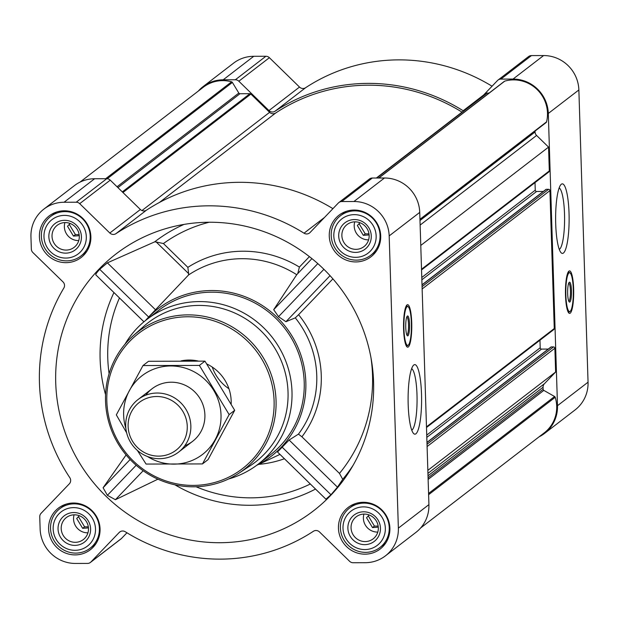 <?xml version="1.0" encoding="UTF-8"?>
<svg xmlns="http://www.w3.org/2000/svg" width="619" height="619" viewBox="0 0 619 619"><rect width="100%" height="100%" fill="white"/><g stroke="black" fill="none" stroke-linecap="round" stroke-linejoin="round"><path stroke-width="0.93" d="M411.62 368.676A30.927 6.004 -90.1 0 1 416.997 394.876A30.927 6.004 -90.1 0 1 411.782 430.19M539.095 436.813A34.857 33.821 -127.6 0 0 544.558 433.408L575.113 409.894A34.857 33.821 -127.6 0 0 588.05 382.186L578.866 89.948A34.857 33.821 -127.6 0 0 543.59 55.555L531.45 55.586A4.983 4.828 -127.6 0 0 528.564 56.569L498.009 80.075A4.983 4.828 -127.6 0 0 497.483 80.547L481.946 96.773M463.515 110.956A4.983 4.828 -127.6 0 1 463.159 110.747A178.612 173.305 -127.6 0 0 275.053 111.227A4.983 4.828 -127.6 0 1 268.956 110.569L299.503 87.062L269.389 57.699A4.983 4.828 -127.6 0 0 265.884 56.267L253.744 56.298A34.857 33.821 -127.6 0 0 233.572 63.146L203.017 86.66A34.857 33.821 -127.6 0 0 198.328 91.063M299.503 87.062A4.983 4.828 -127.6 0 0 305.608 87.72A178.612 173.305 -127.6 0 1 492.059 86.219M126.098 454.957L103.094 487.749L107.389 495.316L115.42 499.703L157.922 479.176M219.691 542.716A162.008 157.195 -127.6 0 0 350.888 469.07A162.008 157.195 -127.6 0 0 339.243 286.612A162.008 157.195 -127.6 0 0 165.861 228.604A162.008 157.195 -127.6 0 0 57.993 405.259A162.008 157.195 -127.6 0 0 219.691 542.716M353.232 465.086A158.472 153.767 52.4 0 1 342.725 479.33L337.463 487.153L330.964 494.743L325.911 499.2L277.498 452.009L289.127 440.032L298.443 434.128A95.311 92.479 -127.6 0 0 295.294 317.849L298.582 314.7A99.597 96.641 52.4 0 1 301.917 436.805L298.443 434.128M99.713 269.319L148.63 317.005L188.54 274.983L188.625 273.59L156.212 241.998L154.673 241.867L107.373 262.851L99.713 269.319C96.711 272.569 95.427 274.434 95.868 274.921L143.925 321.803M256.815 465.217A92.958 90.196 -127.6 0 0 305.84 388.074A92.958 90.196 -127.6 0 0 261.86 305.221A92.958 90.196 -127.6 0 0 145.48 320.526M311.914 258.618L296.733 274.704L273.691 309.67L278.519 316.673L285.932 321.702L295.294 317.849M332.906 278.867L298.582 314.7M301.917 436.805L339.475 473.411L342.725 479.33M156.212 241.998L163.439 243.546A141.403 137.201 -127.6 0 1 209.176 222.244M297.84 273.312L299.395 267.075A107.954 104.75 -127.6 0 0 187.867 267.354L188.625 273.59M354.169 210.05A26.23 25.449 52.4 0 1 379.153 227.784A26.23 25.449 52.4 0 1 370.982 256.777A26.23 25.449 52.4 0 1 334.817 251.507A26.23 25.449 52.4 0 1 338.995 215.203A26.23 25.449 52.4 0 1 354.169 210.05M64.33 210.793A26.23 25.449 52.4 0 1 89.314 228.519A26.23 25.449 52.4 0 1 81.135 257.512A26.23 25.449 52.4 0 1 44.978 252.25A26.23 25.449 52.4 0 1 49.149 215.946A26.23 25.449 52.4 0 1 64.33 210.793M73.514 503.023A26.23 25.449 52.4 0 1 98.498 520.757A26.23 25.449 52.4 0 1 90.32 549.749A26.23 25.449 52.4 0 1 54.163 544.48A26.23 25.449 52.4 0 1 58.333 508.176A26.23 25.449 52.4 0 1 73.514 503.023M363.353 502.288A26.23 25.449 52.4 0 1 388.337 520.014A26.23 25.449 52.4 0 1 380.167 549.014A26.23 25.449 52.4 0 1 344.002 543.745A26.23 25.449 52.4 0 1 348.18 507.441A26.23 25.449 52.4 0 1 363.353 502.288M115.915 233.673A4.983 4.828 -127.6 0 1 109.818 233.015L79.704 203.659A4.983 4.828 -127.6 0 0 76.199 202.22L64.059 202.251A34.857 33.821 -127.6 0 0 43.887 209.106A34.857 33.821 -127.6 0 0 30.95 236.814L31.337 249.055A4.983 4.828 -127.6 0 0 32.877 252.537L62.999 281.9A4.983 4.828 -127.6 0 1 63.858 288.021A178.612 173.305 -127.6 0 0 69.815 477.682A4.983 4.828 -127.6 0 1 69.343 483.81L41.071 513.321A4.983 4.828 -127.6 0 0 39.748 516.811L40.134 529.052A34.857 33.821 -127.6 0 0 75.41 563.445L87.55 563.414A4.983 4.828 -127.6 0 0 90.962 561.959L119.235 532.448A4.983 4.828 -127.6 0 1 125.286 531.76A178.612 173.305 -127.6 0 0 313.392 531.28A4.983 4.828 -127.6 0 1 319.497 531.938L349.611 561.301A4.983 4.828 -127.6 0 0 353.116 562.733L365.256 562.702A34.857 33.821 -127.6 0 0 385.428 555.854A34.857 33.821 -127.6 0 0 398.365 528.139L389.181 235.901A34.857 33.821 -127.6 0 0 353.906 201.515L341.765 201.546A4.983 4.828 -127.6 0 0 338.353 202.993L310.08 232.504A4.983 4.828 -127.6 0 1 304.03 233.193A178.612 173.305 -127.6 0 0 115.915 233.673L146.471 210.166A178.612 173.305 -127.6 0 1 332.929 208.657M461.998 112.124A176.786 171.533 -127.6 0 0 275.71 112.983A4.983 4.828 -127.6 0 1 269.605 112.333L250.881 94.08A1.331 1.292 -127.6 0 0 249.944 93.693L239.971 93.724L117.927 187.627M421.539 269.907L548.813 171.974A1.331 1.292 -127.6 0 0 549.308 170.921L548.558 147.113L420.773 245.441M426.499 427.512L553.765 329.587A1.331 1.292 -127.6 0 0 554.26 328.534L549.927 190.621A1.331 1.292 -127.6 0 0 548.581 189.313L546.298 189.321A0.665 0.642 -127.6 0 0 545.919 189.453L422.011 284.786M420.672 527.937L544.256 432.843A33.534 32.536 -127.6 0 0 555.212 397.29A1.331 1.292 -127.6 0 0 554.585 396.508L543.822 390.388A1.331 1.292 -127.6 0 1 543.142 389.25L543.072 387.246A4.983 4.828 -127.6 0 1 544.395 383.757L555.622 372.034L554.879 348.234A1.331 1.292 -127.6 0 0 553.533 346.926L551.25 346.926A0.665 0.642 -127.6 0 0 550.871 347.058L426.963 442.399M555.622 372.034L427.845 470.363M385.428 555.854L415.983 532.34A34.857 33.821 -127.6 0 0 428.921 504.624L419.736 212.394A34.857 33.821 -127.6 0 0 384.453 178.001L372.313 178.032A4.983 4.828 -127.6 0 0 369.435 179.015L338.879 202.521M109.818 233.015L140.374 209.508A4.983 4.828 -127.6 0 0 146.471 210.166M140.374 209.508L110.252 180.144A4.983 4.828 -127.6 0 0 106.754 178.713L94.614 178.744A34.857 33.821 -127.6 0 0 74.442 185.592L43.887 209.106M90.436 562.431L120.991 538.925A4.983 4.828 -127.6 0 0 121.517 538.453L126.941 532.781M411.728 322.801A21.247 4.124 -90.1 0 1 407.712 347.182A21.247 4.124 -90.1 0 1 403.534 325.95A21.247 4.124 -90.1 0 1 407.604 304.687A21.247 4.124 -90.1 0 1 411.728 322.801M421.524 394.295A34.788 6.755 -90.1 0 1 413.608 433.524A34.788 6.755 -90.1 0 1 408.099 399.448A34.788 6.755 -90.1 0 1 413.43 365.334A34.788 6.755 -90.1 0 1 421.524 394.295M79.905 182.187L203.326 87.217A33.534 32.536 -127.6 0 1 231.591 81.824A1.331 1.292 -127.6 0 1 232.388 82.428L238.826 93.067A1.331 1.292 -127.6 0 0 239.971 93.724M548.256 349.07L541.548 349.085L426.808 437.378M539.969 340.202L540.209 347.777A1.331 1.292 -127.6 0 0 541.548 349.085M543.304 191.464L536.596 191.48L421.849 279.773M535.017 182.59L535.257 190.165A1.331 1.292 -127.6 0 0 536.596 191.48M548.558 147.113L536.596 135.453L420.131 225.068M535.025 131.096L535.056 131.979A4.983 4.828 -127.6 0 0 536.596 135.453M546.097 122.57L419.961 219.629L545.981 122.655A1.331 1.292 -127.6 0 0 546.554 121.866A33.534 32.536 -127.6 0 0 537.114 89.538A33.534 32.536 -127.6 0 0 504.764 81.128A1.331 1.292 -127.6 0 0 504.346 81.337L378.696 178.017M489.072 93.082L487.161 93.09A1.331 1.292 -127.6 0 0 486.248 93.477M544.558 433.408A34.857 33.821 -127.6 0 0 557.495 405.693L548.31 113.455A34.857 33.821 -127.6 0 0 513.035 79.07L500.895 79.1A4.983 4.828 -127.6 0 0 498.009 80.075M268.956 110.569L238.833 81.213A4.983 4.828 -127.6 0 0 235.336 79.774L223.196 79.805A34.857 33.821 -127.6 0 0 203.017 86.66M573.651 289.011A21.247 4.124 -90.1 0 1 569.627 313.392A21.247 4.124 -90.1 0 1 565.449 292.16A21.247 4.124 -90.1 0 1 569.519 270.898A21.247 4.124 -90.1 0 1 573.651 289.011M569.047 213.524A34.788 6.755 -90.1 0 1 561.124 252.761A34.788 6.755 -90.1 0 1 555.622 218.677A34.788 6.755 -90.1 0 1 560.953 184.57A34.788 6.755 -90.1 0 1 569.047 213.524M124.968 344.249A91.295 88.587 52.4 0 1 146.765 319.528L158.982 310.119A91.295 88.587 52.4 0 1 211.822 292.183A91.295 88.587 52.4 0 1 298.791 353.906A91.295 88.587 52.4 0 1 270.333 454.833L258.108 464.235A91.295 88.587 52.4 0 1 228.628 478.967M337.463 487.153L289.127 440.032M325.896 499.162L277.536 452.017M330.964 494.743L282.04 447.057M155.709 309.972L107.373 262.851M143.941 321.787L95.868 274.921M317.81 263.617L273.691 309.67M330.043 275.664L285.932 321.702M323.899 269.304L278.519 316.673M130.152 459.507L103.094 487.749M136.18 465.256L107.389 495.316M143.167 470.734L115.42 499.703M187.82 316.766A85.26 82.722 52.4 0 1 264.22 443.065A85.26 82.722 52.4 0 1 119.366 443.436A85.26 82.722 52.4 0 1 187.82 316.766M181.034 360.9A41.496 40.266 52.4 0 1 189.182 360.041A41.496 40.266 52.4 0 1 198.173 361.032M206.785 363.98A41.496 40.266 52.4 0 1 231.158 404.068M188.083 314.878A86.915 84.331 52.4 0 1 271.865 376.514A86.915 84.331 52.4 0 1 238.98 473.156A86.915 84.331 52.4 0 1 123.947 452.272A86.915 84.331 52.4 0 1 133.232 335.73A86.915 84.331 52.4 0 1 188.083 314.878M133.232 335.73L143.569 326.515A87.921 85.306 52.4 0 1 199.055 305.422A87.921 85.306 52.4 0 1 283.804 367.771A87.921 85.306 52.4 0 1 250.54 465.527L238.98 473.156M146.765 319.528A91.295 88.587 52.4 0 1 199.597 301.585A91.295 88.587 52.4 0 1 286.574 363.314A91.295 88.587 52.4 0 1 258.108 464.235M407.24 345.766A21.247 4.124 -90.1 0 1 406.729 346.586M406.629 305.299A21.247 4.124 -90.1 0 1 407.14 306.111M406.83 316.889A9.061 1.756 -90.1 0 1 408.517 324.604A9.061 1.756 -90.1 0 1 406.876 334.995M409.569 324.472A9.958 1.934 -90.1 0 1 407.302 335.699A9.958 1.934 -90.1 0 1 405.724 325.942A9.958 1.934 -90.1 0 1 407.248 316.177A9.958 1.934 -90.1 0 1 409.569 324.472M411.38 323.072A19.421 3.768 -90.1 0 1 408.138 345.232A19.421 3.768 -90.1 0 1 403.882 325.95A19.421 3.768 -90.1 0 1 408.037 306.645A19.421 3.768 -90.1 0 1 411.38 323.072M408.138 345.232L407.302 345.727A19.916 3.869 -90.1 0 1 406.861 345.859A19.916 3.869 -90.1 0 1 406.064 345.433M405.963 306.451A19.916 3.869 -90.1 0 1 406.76 306.018A19.916 3.869 -90.1 0 1 407.201 306.15L408.037 306.645M363.5 506.884A21.58 20.938 52.4 0 1 382.836 538.847A21.58 20.938 52.4 0 1 346.176 538.94A21.58 20.938 52.4 0 1 363.5 506.884M363.655 511.805A16.597 16.109 52.4 0 1 378.526 536.394A16.597 16.109 52.4 0 1 350.323 536.472A16.597 16.109 52.4 0 1 363.655 511.805M364.034 503.108A24.899 24.156 52.4 0 1 387.757 519.945A24.899 24.156 52.4 0 1 379.989 547.467A24.899 24.156 52.4 0 1 345.657 542.468A24.899 24.156 52.4 0 1 349.619 507.998A24.899 24.156 52.4 0 1 364.034 503.108M354.316 214.646A21.58 20.938 52.4 0 1 373.652 246.617A21.58 20.938 52.4 0 1 336.991 246.71A21.58 20.938 52.4 0 1 354.316 214.646M354.47 219.575A16.597 16.109 52.4 0 1 369.35 244.165A16.597 16.109 52.4 0 1 341.146 244.234A16.597 16.109 52.4 0 1 354.47 219.575M354.849 210.87A24.899 24.156 52.4 0 1 378.573 227.707A24.899 24.156 52.4 0 1 370.804 255.237A24.899 24.156 52.4 0 1 336.473 250.231A24.899 24.156 52.4 0 1 340.442 215.768A24.899 24.156 52.4 0 1 354.849 210.87M64.477 215.389A21.58 20.938 52.4 0 1 83.813 247.352A21.58 20.938 52.4 0 1 47.145 247.445A21.58 20.938 52.4 0 1 64.477 215.389M64.631 220.31A16.597 16.109 52.4 0 1 79.503 244.9A16.597 16.109 52.4 0 1 51.3 244.977A16.597 16.109 52.4 0 1 64.631 220.31M65.01 211.613A24.899 24.156 52.4 0 1 88.726 228.45A24.899 24.156 52.4 0 1 80.965 255.972A24.899 24.156 52.4 0 1 46.634 250.974A24.899 24.156 52.4 0 1 50.596 216.503A24.899 24.156 52.4 0 1 65.01 211.613M73.661 507.619A21.58 20.938 52.4 0 1 92.997 539.59A21.58 20.938 52.4 0 1 56.329 539.683A21.58 20.938 52.4 0 1 73.661 507.619M73.816 512.547A16.597 16.109 52.4 0 1 88.687 537.137A16.597 16.109 52.4 0 1 60.484 537.207A16.597 16.109 52.4 0 1 73.816 512.547M74.195 503.851A24.899 24.156 52.4 0 1 97.91 520.68A24.899 24.156 52.4 0 1 90.15 548.21A24.899 24.156 52.4 0 1 55.818 543.211A24.899 24.156 52.4 0 1 59.78 508.741A24.899 24.156 52.4 0 1 74.195 503.851M364.258 514.072A13.904 13.494 52.4 0 1 377.497 523.473A13.904 13.494 52.4 0 1 373.164 538.847A13.904 13.494 52.4 0 1 353.998 536.054A13.904 13.494 52.4 0 1 356.211 516.811A13.904 13.494 52.4 0 1 364.258 514.072M377.783 532.077A13.904 13.494 52.4 0 1 370.58 530.259A13.904 13.494 52.4 0 1 363.933 514.08M369.172 514.977L366.549 517.747L372.499 527.581L378.294 527.179M368.483 516.254L374.433 526.088L372.499 527.581M374.433 526.088L378.163 526.08M74.412 514.815A13.904 13.494 52.4 0 1 87.658 524.216A13.904 13.494 52.4 0 1 83.325 539.582A13.904 13.494 52.4 0 1 64.152 536.797A13.904 13.494 52.4 0 1 66.365 517.546A13.904 13.494 52.4 0 1 74.412 514.815M87.937 532.82A13.904 13.494 52.4 0 1 80.741 530.994A13.904 13.494 52.4 0 1 74.094 514.822M79.333 515.72L76.702 518.482L82.652 528.324L88.455 527.914M65.227 222.577A13.904 13.494 52.4 0 1 78.474 231.978A13.904 13.494 52.4 0 1 74.141 247.352A13.904 13.494 52.4 0 1 54.967 244.559A13.904 13.494 52.4 0 1 57.18 225.316A13.904 13.494 52.4 0 1 65.227 222.577M78.76 240.582A13.904 13.494 52.4 0 1 71.556 238.764A13.904 13.494 52.4 0 1 64.91 222.585M70.148 223.482L67.517 226.252L73.468 236.087L79.271 235.684M355.074 221.842A13.904 13.494 52.4 0 1 368.32 231.243A13.904 13.494 52.4 0 1 363.98 246.61A13.904 13.494 52.4 0 1 344.814 243.816A13.904 13.494 52.4 0 1 347.027 224.573A13.904 13.494 52.4 0 1 355.074 221.842M368.599 239.847A13.904 13.494 52.4 0 1 361.395 238.021A13.904 13.494 52.4 0 1 354.749 221.842M359.987 222.739L357.364 225.509L363.314 235.344L369.11 234.941M359.299 224.016L365.249 233.858L363.314 235.344M365.249 233.858L368.986 233.843M69.46 224.759L75.41 234.593L73.468 236.087M75.41 234.593L79.139 234.586M78.644 516.997L84.594 526.831L82.652 528.324M84.594 526.831L88.324 526.823M559.143 187.913A30.927 6.004 -90.1 0 1 564.52 214.104A30.927 6.004 -90.1 0 1 559.297 249.426M569.155 311.976A21.247 4.124 -90.1 0 1 568.652 312.796M568.544 271.509A21.247 4.124 -90.1 0 1 569.054 272.321M568.745 283.1A9.061 1.756 -90.1 0 1 570.432 290.814A9.061 1.756 -90.1 0 1 568.791 301.205M571.484 290.682A9.958 1.934 -90.1 0 1 569.217 301.91A9.958 1.934 -90.1 0 1 567.638 292.153A9.958 1.934 -90.1 0 1 569.163 282.388A9.958 1.934 -90.1 0 1 571.484 290.682M573.295 289.282A19.421 3.768 -90.1 0 1 570.053 311.442A19.421 3.768 -90.1 0 1 565.805 292.16A19.421 3.768 -90.1 0 1 569.96 272.855A19.421 3.768 -90.1 0 1 573.295 289.282M570.053 311.442L569.225 311.937A19.916 3.869 -90.1 0 1 568.776 312.069A19.916 3.869 -90.1 0 1 567.979 311.643M567.886 272.662A19.916 3.869 -90.1 0 1 568.675 272.228A19.916 3.869 -90.1 0 1 569.116 272.36L569.96 272.855M228.937 388.747A41.496 40.266 52.4 0 1 212.255 367.067M192.13 360.954A41.496 40.266 -127.6 0 0 188.222 360.776A41.496 40.266 -127.6 0 0 185.081 360.908M156.754 396.5A30.145 29.248 52.4 0 1 183.766 441.154A30.145 29.248 52.4 0 1 132.551 441.285A30.145 29.248 52.4 0 1 156.754 396.5M157.241 393.026A33.202 32.211 52.4 0 1 188.872 415.473A33.202 32.211 52.4 0 1 178.52 452.172A33.202 32.211 52.4 0 1 132.745 445.502A33.202 32.211 52.4 0 1 138.029 399.549A33.202 32.211 52.4 0 1 157.241 393.026M125.881 428.48A49.628 48.158 52.4 0 1 164.136 366.44A49.628 48.158 52.4 0 1 221.014 414.923A49.628 48.158 52.4 0 1 197.09 458.029A49.628 48.158 52.4 0 1 147.446 456.497M145.836 395.162A33.202 32.211 52.4 0 1 181.8 383.919A33.202 32.211 52.4 0 1 204.897 414.962A33.202 32.211 52.4 0 1 184.764 445.75M137.364 450.415L146.076 464.064L202.483 463.917L229.138 414.591L199.388 365.411L142.981 365.558L116.326 414.877L126.647 432.813M199.388 365.411L204.943 361.132L234.694 410.32L208.038 459.638L202.483 463.917M142.981 365.558L148.537 361.279L204.943 361.132M229.138 414.591L234.694 410.32M174.891 484.801A148.018 143.623 -127.6 0 0 249.921 505.282A148.018 143.623 -127.6 0 0 315.512 489.064M184.036 224.411A148.018 143.623 -127.6 0 0 154.673 241.867M113.942 292.57A148.018 143.623 -127.6 0 0 105.563 394.698M296.733 274.704A101.323 98.313 -127.6 0 0 188.54 274.983M196.091 486.758A141.403 137.201 -127.6 0 0 310.312 483.996M258.68 464.366A107.954 104.75 -127.6 0 0 284.423 458.756M370.959 357.674A151.856 147.345 52.4 0 1 339.475 473.411M119.459 297.948A141.403 137.201 -127.6 0 0 109.099 373.706M309.399 256.63L299.395 267.075M187.867 267.354L163.439 243.546M250.881 94.08L122.949 192.517M269.605 112.333L141.952 210.553M549.308 170.921L421.524 269.242M549.927 190.621L422.143 288.949M554.26 328.534L426.476 426.855M554.879 348.234L427.095 446.554M341.765 201.546L372.313 178.032M353.906 201.515L384.453 178.001M304.03 233.193L324.557 217.401M79.704 203.659L110.252 180.144M76.199 202.22L106.754 178.713M64.059 202.251L94.614 178.744M90.962 561.959L121.517 538.453M119.235 532.448L120.349 531.589M398.365 528.139L428.921 504.624M389.181 235.901L419.736 212.394M249.944 93.693L122.314 191.905M238.826 93.067L117.045 186.768M232.388 82.428L107.234 178.736M231.591 81.824L105.671 178.713M555.212 397.29L428.603 494.713M554.585 396.508L428.565 493.475M543.822 390.388L428.124 479.408M543.142 389.25L428.077 477.783M543.072 387.246L428.015 475.779M544.395 383.757L427.938 473.373M553.533 346.926L427.025 444.264M551.25 346.926L426.971 442.562M540.209 347.777L426.731 435.087M548.581 189.313L422.065 286.659M546.298 189.321L422.011 284.949M535.257 190.165L421.779 277.482M535.056 131.979L419.991 220.511M546.554 121.866L419.953 219.288M504.764 81.128L378.843 178.017M487.161 93.09L376.778 178.024M275.71 112.983L159.423 202.459M500.895 79.1L531.45 55.586M513.035 79.07L543.59 55.555M463.159 110.747L483.687 94.955M275.053 111.227L305.608 87.72M238.833 81.213L269.389 57.699M235.336 79.774L265.884 56.267M223.196 79.805L253.744 56.298M557.495 405.693L588.05 382.186M548.31 113.455L578.866 89.948M256.723 465.279L279.958 454.408M486.395 93.353L376.352 178.024M406.76 306.018L406.172 306.026M406.861 345.859L406.273 345.859M379.989 547.467L385.691 543.08M349.619 507.998L355.321 503.618M370.804 255.237L376.507 250.85M340.442 215.768L346.137 211.381M80.965 255.972L86.668 251.585M50.596 216.503L56.298 212.124M90.15 548.21L95.852 543.822M59.78 508.741L65.482 504.353M568.675 272.228L568.087 272.236M568.776 312.069L568.188 312.069M178.52 452.172L192.571 441.362M138.029 399.549L152.081 388.74"/></g></svg>
